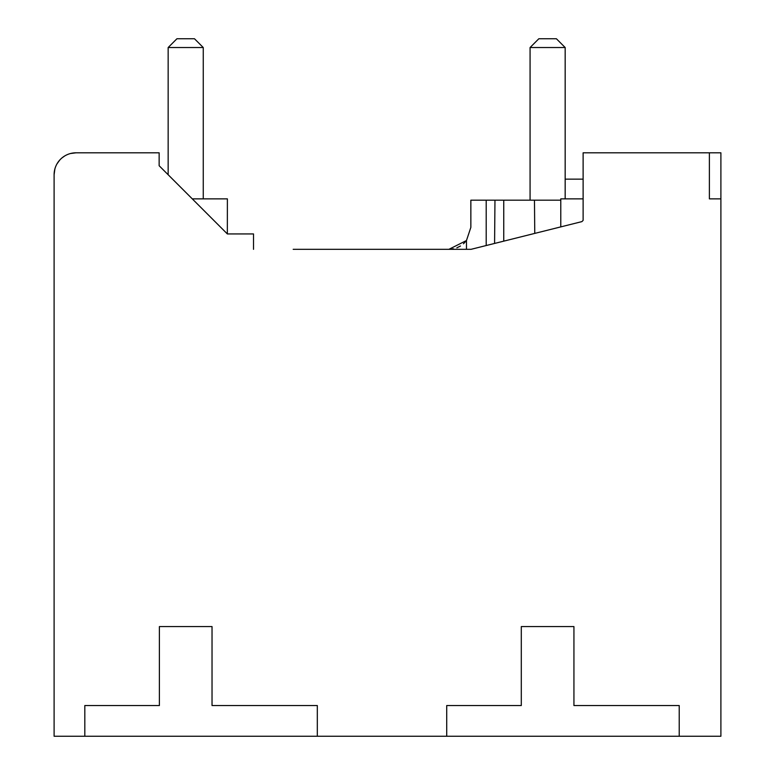 <?xml version="1.0" encoding="UTF-8"?>
<svg xmlns="http://www.w3.org/2000/svg" width="775" height="775" viewBox="0 0 775 775"><rect width="100%" height="100%" fill="white"/><g stroke="black" fill="none" stroke-linecap="round" stroke-linejoin="round"><path stroke-width="1.16" d="M453.472 248.843L448.919 249.318L466.463 240.541L470.851 227.385L470.851 200.182L486.206 200.182L486.206 245.53L471.074 249.318L581.909 221.611L583.12 220.391L583.12 152.811L720.895 152.811L720.895 736.25L54.105 736.25L54.105 174.743L54.87 168.998M280.899 736.25L79.544 736.25M642.814 736.25L441.459 736.25M583.12 179.132L565.169 179.132M530.071 200.182L530.071 47.527L565.169 47.527L565.169 198.865L583.12 198.865L560.78 198.865L560.78 226.891M471.074 249.318L293.183 249.318M70.448 153.528L76.037 152.811L159.146 152.811L159.146 165.734L227.346 233.934L253.512 233.934L253.512 249.318M227.346 233.934L227.385 198.865L192.287 198.865M57.021 163.816L59.665 160.154M61.952 157.926L64.732 155.94M470.851 227.385L466.463 240.541L470.851 227.385L466.463 240.541L470.851 227.385L466.463 240.541L470.851 227.385L466.463 240.541L470.851 227.385L466.463 240.541L470.851 227.385L466.463 240.541L470.851 227.385L466.463 240.541L470.851 227.385L466.463 240.541L470.851 227.385L466.463 240.541L463.479 243.786M460.495 246.024L456.872 247.806M54.105 174.743A21.933 21.933 0 0 1 76.037 152.811M709.387 152.811L709.387 198.865L720.895 198.865M560.78 200.182L486.206 200.182M534.76 233.391L534.469 200.182M494.586 243.437L494.963 200.182L494.586 243.437M565.169 47.527L556.392 38.75L538.848 38.75L530.071 47.527M446.72 736.25L446.72 705.541L521.294 705.541L521.294 626.578L573.936 626.578L573.936 705.541L679.22 705.541L679.22 736.25M84.814 736.25L84.814 705.541L159.388 705.541L159.388 626.578L212.03 626.578L212.03 705.541L317.314 705.541L317.314 736.25M159.146 165.734L168.156 174.743L168.156 47.527L203.253 47.527L194.477 38.75L176.932 38.75L168.156 47.527M203.253 47.527L203.253 198.865M466.463 240.541L466.463 249.318M503.75 200.182L503.75 241.151"/></g></svg>
